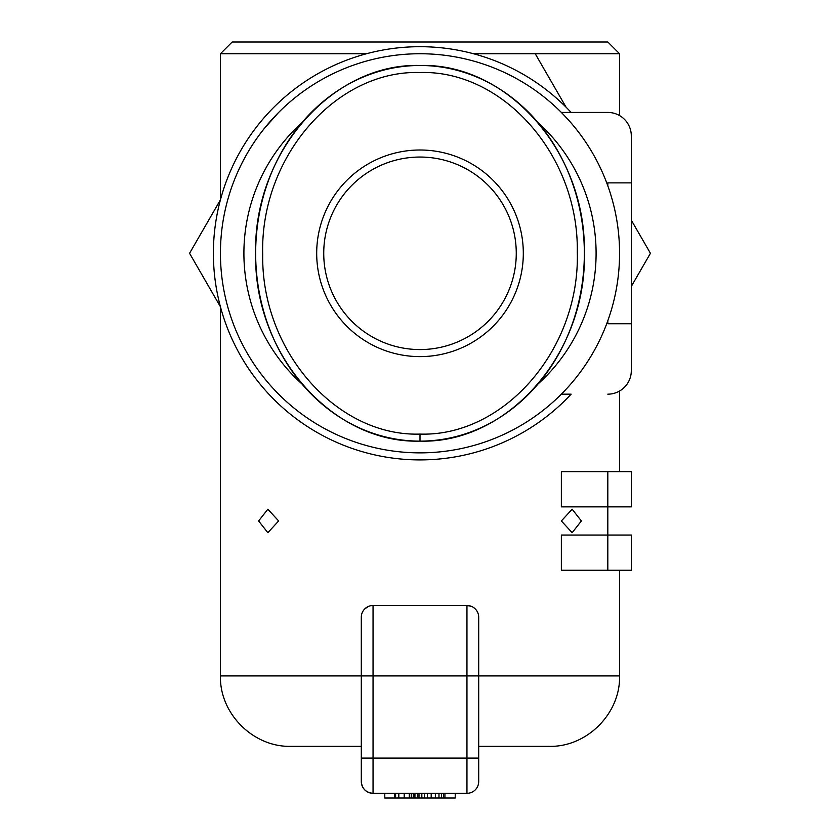 <?xml version="1.0" encoding="UTF-8"?>
<svg xmlns="http://www.w3.org/2000/svg" width="840" height="840" viewBox="0 0 840 840"><rect width="100%" height="100%" fill="white"/><g stroke="black" fill="none" stroke-linecap="round" stroke-linejoin="round"><path stroke-width="1.26" d="M619.563 253.302A199.563 199.563 0 0 1 420 452.865A199.563 199.563 0 0 1 220.437 253.302A199.563 199.563 0 0 1 420 53.739A199.563 199.563 0 0 1 619.563 253.302M263.959 128.898L260.967 132.741M264.159 128.646L260.883 132.857M576.041 128.898L579.033 132.741M575.841 128.646L572.155 124.173M264.075 128.751L278.639 112.434M619.563 675.917C620.54 713.549 586.772 747.317 549.129 746.351L478.695 746.351L478.695 617.222A11.739 11.739 0 0 0 466.956 605.482L466.956 758.09L478.695 758.09L478.695 781.568L478.695 675.917L619.563 675.917L619.563 570.266M368.519 606.385L364.686 608.979L368.519 606.385M478.695 617.222A11.739 11.739 0 0 0 466.956 605.482L373.044 605.482A11.739 11.739 0 0 0 361.305 617.222L361.305 675.917L220.437 675.917L220.437 306.789M619.563 471.65L619.563 391.031M278.639 520.957L267.845 532.697L258.615 520.957L267.845 509.219L278.639 520.957M581.385 520.957L572.155 532.697L561.361 520.957L572.155 509.219L581.385 520.957M220.437 199.815L220.437 53.739L232.176 42L607.824 42L619.563 53.739L473.487 53.739M220.437 53.739L366.513 53.739M420 157.048A96.264 96.264 0 0 1 516.264 253.302A96.264 96.264 0 0 1 420 349.566A96.264 96.264 0 0 1 323.736 253.302A96.264 96.264 0 0 1 420 157.048M538.135 122.724A176.085 176.085 0 0 1 538.135 383.891M301.865 383.891A176.085 176.085 0 0 1 301.865 122.724M316.691 253.302A103.309 103.309 0 0 0 420 356.612A103.309 103.309 0 0 0 523.309 253.302A103.309 103.309 0 0 0 420 150.003A103.309 103.309 0 0 0 316.691 253.302M420 65.478C331.769 62.853 252.756 153.773 255.654 254.583C254.027 354.501 332.588 443.678 420 441.126A187.824 164.346 90 0 0 584.346 253.302A187.824 164.346 90 0 0 420 65.478A187.824 164.346 90 0 0 255.654 253.302A187.824 164.346 90 0 0 420 441.126C508.242 443.762 587.255 352.821 584.346 252C585.963 152.103 507.402 62.927 420 65.478M420 434.091C337.082 436.685 261.198 351.393 262.7 254.541C259.97 156.828 336.294 69.857 419.979 72.523C502.898 69.909 578.792 155.201 577.3 252.042C580.041 349.776 503.695 436.769 420 434.091L420 441.126M394.548 793.307L394.548 798L455.217 798L455.217 793.307M395.598 793.307L395.598 798M398.811 793.307L398.811 798M404.208 793.307L404.208 798M409.3 793.307L409.3 798M411.274 793.307L411.274 798M413.301 793.307L413.301 798M414.939 793.307L414.939 798M417.417 793.307L417.417 798M418.992 793.307L418.992 798M421.838 793.307L421.838 798M424.494 793.307L424.494 798M427.413 793.307L427.413 798M431.193 793.307L431.193 798M435.362 793.307L435.362 798M438.984 793.307L438.984 798M441.556 793.307L441.556 798M443.447 793.307L443.447 798M444.927 793.307L444.927 798M384.783 793.307L384.783 798L394.548 798M466.956 605.482L471.481 606.385M478.695 781.568A11.739 11.739 0 0 1 466.956 793.307L373.044 793.307A11.739 11.739 0 0 1 361.305 781.568L361.305 746.351L290.871 746.351C253.228 747.317 219.46 713.549 220.437 675.917M361.305 617.222A11.739 11.739 0 0 1 373.044 605.482L373.044 675.917L361.305 675.917L361.305 781.568C362.019 788.687 365.925 792.593 373.044 793.307L373.044 675.917L478.695 675.917M568.029 119.469L561.361 112.434L607.824 112.434L571.137 112.434A206.609 206.609 0 0 0 230.538 335.717A206.609 206.609 0 0 0 571.137 394.17L561.361 394.17M607.824 185.871L607.824 182.868L631.302 182.868L631.302 135.912A23.478 23.478 0 0 0 607.824 112.434M607.824 394.17A23.478 23.478 0 0 0 631.302 370.692L631.302 182.868M607.824 570.266L607.824 535.048L561.361 535.048L561.361 570.266L631.302 570.266L631.302 535.048L607.824 535.048L607.824 506.867L631.302 506.867L631.302 471.65L607.824 471.65L607.824 506.867L561.361 506.867L561.361 471.65L607.824 471.65M631.302 471.65L631.302 506.867M631.302 135.912L631.302 323.736L607.824 323.736L607.824 320.744M631.302 535.048L631.302 570.266M575.851 377.958L579.117 373.758M264.075 377.853L260.883 373.758M576.041 377.717L579.023 373.874M263.959 377.717L260.978 373.874M355.435 746.351L361.305 746.351M631.302 220.164L650.433 253.302L631.302 286.44M220.427 306.768L189.567 253.302L220.427 199.847M535.216 53.739L566.087 107.205M361.305 758.09L466.956 758.09L466.956 793.307M619.563 115.584L619.563 53.739"/></g></svg>
